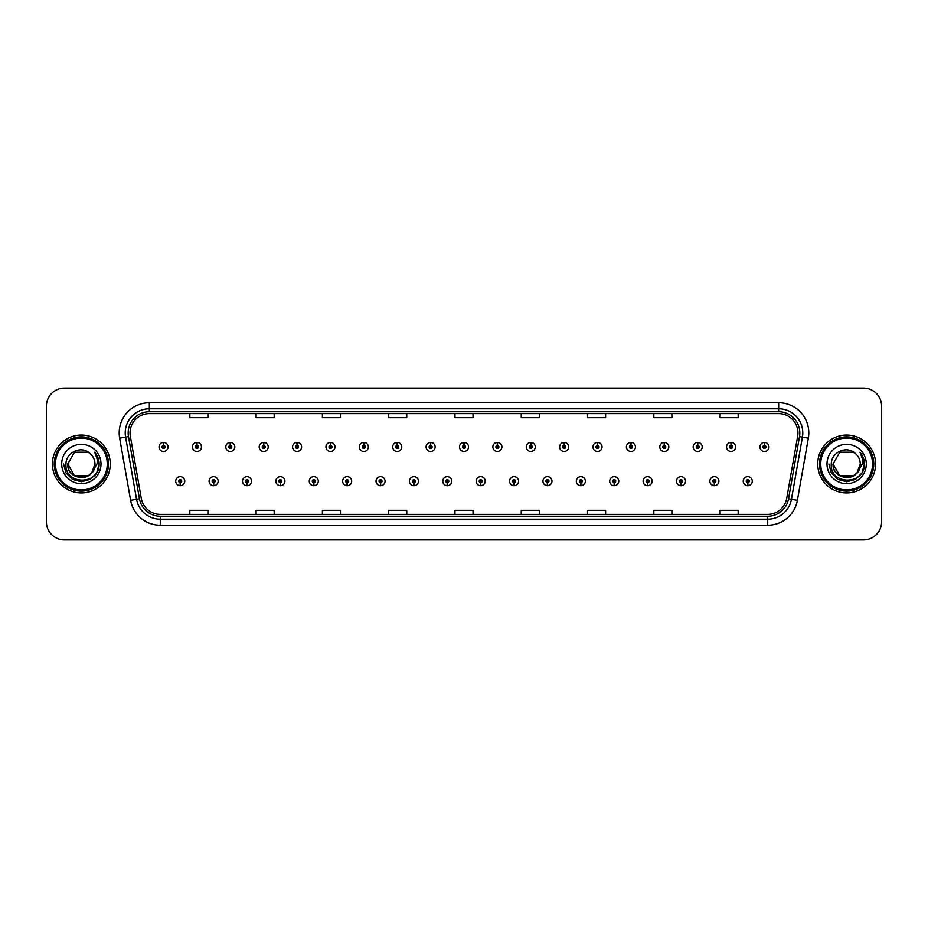 <?xml version="1.0" encoding="UTF-8"?>
<svg xmlns="http://www.w3.org/2000/svg" width="928" height="928" viewBox="0 0 928 928"><rect width="100%" height="100%" fill="white"/><g stroke="black" fill="none" stroke-linecap="round" stroke-linejoin="round"><path stroke-width="1.39" d="M213.556 482.676L213.428 485.692A4.524 4.524 0 0 0 213.823 485.692L213.684 482.676A1.508 1.508 0 0 0 215.122 481.18A1.508 1.508 0 0 0 213.626 479.672A1.508 1.508 0 0 0 212.118 481.18A1.508 1.508 0 0 0 213.556 482.676L213.591 481.771A0.603 0.603 0 0 1 213.022 481.18A0.603 0.603 0 0 1 213.626 480.576A0.603 0.603 0 0 1 214.229 481.18A0.603 0.603 0 0 1 213.649 481.771L213.684 482.676M246.941 482.676L246.813 485.692A4.524 4.524 0 0 0 247.208 485.692L247.068 482.676A1.508 1.508 0 0 0 248.507 481.18A1.508 1.508 0 0 0 247.01 479.672A1.508 1.508 0 0 0 245.502 481.18A1.508 1.508 0 0 0 246.941 482.676L246.976 481.771A0.603 0.603 0 0 1 246.407 481.18A0.603 0.603 0 0 1 247.01 480.576A0.603 0.603 0 0 1 247.602 481.18A0.603 0.603 0 0 1 247.034 481.771L247.068 482.676M280.326 482.676L280.186 485.692A4.524 4.524 0 0 0 280.581 485.692L280.453 482.676A1.508 1.508 0 0 0 281.892 481.18A1.508 1.508 0 0 0 280.384 479.672A1.508 1.508 0 0 0 278.887 481.18A1.508 1.508 0 0 0 280.326 482.676L280.36 481.771A0.603 0.603 0 0 1 279.78 481.18A0.603 0.603 0 0 1 280.384 480.576A0.603 0.603 0 0 1 280.987 481.18A0.603 0.603 0 0 1 280.418 481.771L280.453 482.676M313.71 482.676L313.571 485.692A4.524 4.524 0 0 0 313.966 485.692L313.838 482.676A1.508 1.508 0 0 0 315.276 481.18A1.508 1.508 0 0 0 313.768 479.672A1.508 1.508 0 0 0 312.26 481.18A1.508 1.508 0 0 0 313.71 482.676L313.745 481.771A0.603 0.603 0 0 1 313.165 481.18A0.603 0.603 0 0 1 313.768 480.576A0.603 0.603 0 0 1 314.372 481.18A0.603 0.603 0 0 1 313.803 481.771L313.838 482.676M347.095 482.676L346.956 485.692A4.524 4.524 0 0 0 347.35 485.692L347.223 482.676A1.508 1.508 0 0 0 348.661 481.18A1.508 1.508 0 0 0 347.153 479.672A1.508 1.508 0 0 0 345.645 481.18A1.508 1.508 0 0 0 347.095 482.676L347.13 481.771A0.603 0.603 0 0 1 346.55 481.18A0.603 0.603 0 0 1 347.153 480.576A0.603 0.603 0 0 1 347.756 481.18A0.603 0.603 0 0 1 347.188 481.771L347.223 482.676M380.48 482.676L380.341 485.692A4.524 4.524 0 0 0 380.735 485.692L380.608 482.676A1.508 1.508 0 0 0 382.046 481.18A1.508 1.508 0 0 0 380.538 479.672A1.508 1.508 0 0 0 379.03 481.18A1.508 1.508 0 0 0 380.48 482.676L380.515 481.771A0.603 0.603 0 0 1 379.935 481.18A0.603 0.603 0 0 1 380.538 480.576A0.603 0.603 0 0 1 381.141 481.18A0.603 0.603 0 0 1 380.561 481.771L380.608 482.676M413.853 482.676L413.726 485.692A4.524 4.524 0 0 0 414.12 485.692L413.992 482.676A1.508 1.508 0 0 0 415.431 481.18A1.508 1.508 0 0 0 413.923 479.672A1.508 1.508 0 0 0 412.415 481.18A1.508 1.508 0 0 0 413.853 482.676L413.9 481.771A0.603 0.603 0 0 1 413.32 481.18A0.603 0.603 0 0 1 413.923 480.576A0.603 0.603 0 0 1 414.526 481.18A0.603 0.603 0 0 1 413.946 481.771L413.992 482.676M447.238 482.676L447.11 485.692A4.524 4.524 0 0 0 447.505 485.692L447.377 482.676A1.508 1.508 0 0 0 448.816 481.18A1.508 1.508 0 0 0 447.308 479.672A1.508 1.508 0 0 0 445.8 481.18A1.508 1.508 0 0 0 447.238 482.676L447.284 481.771A0.603 0.603 0 0 1 446.704 481.18A0.603 0.603 0 0 1 447.308 480.576A0.603 0.603 0 0 1 447.911 481.18A0.603 0.603 0 0 1 447.331 481.771L447.377 482.676M480.623 482.676L480.495 485.692A4.524 4.524 0 0 0 480.89 485.692L480.762 482.676A1.508 1.508 0 0 0 482.2 481.18A1.508 1.508 0 0 0 480.692 479.672A1.508 1.508 0 0 0 479.184 481.18A1.508 1.508 0 0 0 480.623 482.676L480.669 481.771A0.603 0.603 0 0 1 480.089 481.18A0.603 0.603 0 0 1 480.692 480.576A0.603 0.603 0 0 1 481.296 481.18A0.603 0.603 0 0 1 480.716 481.771L480.762 482.676M514.008 482.676L513.88 485.692A4.524 4.524 0 0 0 514.274 485.692L514.147 482.676A1.508 1.508 0 0 0 515.585 481.18A1.508 1.508 0 0 0 514.077 479.672A1.508 1.508 0 0 0 512.569 481.18A1.508 1.508 0 0 0 514.008 482.676L514.054 481.771A0.603 0.603 0 0 1 513.474 481.18A0.603 0.603 0 0 1 514.077 480.576A0.603 0.603 0 0 1 514.68 481.18A0.603 0.603 0 0 1 514.1 481.771L514.147 482.676M547.392 482.676L547.265 485.692A4.524 4.524 0 0 0 547.659 485.692L547.52 482.676A1.508 1.508 0 0 0 548.97 481.18A1.508 1.508 0 0 0 547.462 479.672A1.508 1.508 0 0 0 545.954 481.18A1.508 1.508 0 0 0 547.392 482.676L547.439 481.771A0.603 0.603 0 0 1 546.859 481.18A0.603 0.603 0 0 1 547.462 480.576A0.603 0.603 0 0 1 548.065 481.18A0.603 0.603 0 0 1 547.485 481.771L547.52 482.676M580.777 482.676L580.65 485.692A4.524 4.524 0 0 0 581.044 485.692L580.905 482.676A1.508 1.508 0 0 0 582.355 481.18A1.508 1.508 0 0 0 580.847 479.672A1.508 1.508 0 0 0 579.339 481.18A1.508 1.508 0 0 0 580.777 482.676L580.812 481.771A0.603 0.603 0 0 1 580.244 481.18A0.603 0.603 0 0 1 580.847 480.576A0.603 0.603 0 0 1 581.45 481.18A0.603 0.603 0 0 1 580.87 481.771L580.905 482.676M614.162 482.676L614.034 485.692A4.524 4.524 0 0 0 614.429 485.692L614.29 482.676A1.508 1.508 0 0 0 615.74 481.18A1.508 1.508 0 0 0 614.232 479.672A1.508 1.508 0 0 0 612.724 481.18A1.508 1.508 0 0 0 614.162 482.676L614.197 481.771A0.603 0.603 0 0 1 613.628 481.18A0.603 0.603 0 0 1 614.232 480.576A0.603 0.603 0 0 1 614.835 481.18A0.603 0.603 0 0 1 614.255 481.771L614.29 482.676M647.547 482.676L647.419 485.692A4.524 4.524 0 0 0 647.814 485.692L647.674 482.676A1.508 1.508 0 0 0 649.113 481.18A1.508 1.508 0 0 0 647.616 479.672A1.508 1.508 0 0 0 646.108 481.18A1.508 1.508 0 0 0 647.547 482.676L647.582 481.771A0.603 0.603 0 0 1 647.013 481.18A0.603 0.603 0 0 1 647.616 480.576A0.603 0.603 0 0 1 648.22 481.18A0.603 0.603 0 0 1 647.64 481.771L647.674 482.676M680.932 482.676L680.792 485.692A4.524 4.524 0 0 0 681.187 485.692L681.059 482.676A1.508 1.508 0 0 0 682.498 481.18A1.508 1.508 0 0 0 680.99 479.672A1.508 1.508 0 0 0 679.493 481.18A1.508 1.508 0 0 0 680.932 482.676L680.966 481.771A0.603 0.603 0 0 1 680.398 481.18A0.603 0.603 0 0 1 680.99 480.576A0.603 0.603 0 0 1 681.593 481.18A0.603 0.603 0 0 1 681.024 481.771L681.059 482.676M714.316 482.676L714.177 485.692A4.524 4.524 0 0 0 714.572 485.692L714.444 482.676A1.508 1.508 0 0 0 715.882 481.18A1.508 1.508 0 0 0 714.374 479.672A1.508 1.508 0 0 0 712.878 481.18A1.508 1.508 0 0 0 714.316 482.676L714.351 481.771A0.603 0.603 0 0 1 713.771 481.18A0.603 0.603 0 0 1 714.374 480.576A0.603 0.603 0 0 1 714.978 481.18A0.603 0.603 0 0 1 714.409 481.771L714.444 482.676M747.701 482.676L747.562 485.692A4.524 4.524 0 0 0 747.956 485.692L747.829 482.676A1.508 1.508 0 0 0 749.267 481.18A1.508 1.508 0 0 0 747.759 479.672A1.508 1.508 0 0 0 746.251 481.18A1.508 1.508 0 0 0 747.701 482.676L747.736 481.771A0.603 0.603 0 0 1 747.156 481.18A0.603 0.603 0 0 1 747.759 480.576A0.603 0.603 0 0 1 748.362 481.18A0.603 0.603 0 0 1 747.794 481.771L747.829 482.676M180.171 482.676L180.044 485.692A4.524 4.524 0 0 0 180.438 485.692L180.299 482.676A1.508 1.508 0 0 0 181.749 481.18A1.508 1.508 0 0 0 180.241 479.672A1.508 1.508 0 0 0 178.733 481.18A1.508 1.508 0 0 0 180.171 482.676L180.206 481.771A0.603 0.603 0 0 1 179.638 481.18A0.603 0.603 0 0 1 180.241 480.576A0.603 0.603 0 0 1 180.844 481.18A0.603 0.603 0 0 1 180.264 481.771L180.299 482.676M196.991 445.44L197.13 442.436A4.524 4.524 0 0 0 196.736 442.436L196.864 445.44A1.508 1.508 0 0 0 195.425 446.948A1.508 1.508 0 0 0 196.933 448.456A1.508 1.508 0 0 0 198.43 446.948A1.508 1.508 0 0 0 196.991 445.44L196.956 446.345A0.603 0.603 0 0 1 197.536 446.948A0.603 0.603 0 0 1 196.933 447.551A0.603 0.603 0 0 1 196.33 446.948A0.603 0.603 0 0 1 196.898 446.345L196.864 445.44M230.376 445.44L230.515 442.436A4.524 4.524 0 0 0 230.121 442.436L230.248 445.44A1.508 1.508 0 0 0 228.81 446.948A1.508 1.508 0 0 0 230.318 448.456A1.508 1.508 0 0 0 231.814 446.948A1.508 1.508 0 0 0 230.376 445.44L230.341 446.345A0.603 0.603 0 0 1 230.91 446.948A0.603 0.603 0 0 1 230.318 447.551A0.603 0.603 0 0 1 229.715 446.948A0.603 0.603 0 0 1 230.283 446.345L230.248 445.44M263.761 445.44L263.888 442.436A4.524 4.524 0 0 0 263.494 442.436L263.633 445.44A1.508 1.508 0 0 0 262.195 446.948A1.508 1.508 0 0 0 263.691 448.456A1.508 1.508 0 0 0 265.199 446.948A1.508 1.508 0 0 0 263.761 445.44L263.726 446.345A0.603 0.603 0 0 1 264.294 446.948A0.603 0.603 0 0 1 263.691 447.551A0.603 0.603 0 0 1 263.1 446.948A0.603 0.603 0 0 1 263.668 446.345L263.633 445.44M297.146 445.44L297.273 442.436A4.524 4.524 0 0 0 296.879 442.436L297.018 445.44A1.508 1.508 0 0 0 295.58 446.948A1.508 1.508 0 0 0 297.076 448.456A1.508 1.508 0 0 0 298.584 446.948A1.508 1.508 0 0 0 297.146 445.44L297.111 446.345A0.603 0.603 0 0 1 297.679 446.948A0.603 0.603 0 0 1 297.076 447.551A0.603 0.603 0 0 1 296.473 446.948A0.603 0.603 0 0 1 297.053 446.345L297.018 445.44M330.53 445.44L330.658 442.436A4.524 4.524 0 0 0 330.264 442.436L330.403 445.44A1.508 1.508 0 0 0 328.953 446.948A1.508 1.508 0 0 0 330.461 448.456A1.508 1.508 0 0 0 331.969 446.948A1.508 1.508 0 0 0 330.53 445.44L330.496 446.345A0.603 0.603 0 0 1 331.064 446.948A0.603 0.603 0 0 1 330.461 447.551A0.603 0.603 0 0 1 329.858 446.948A0.603 0.603 0 0 1 330.438 446.345L330.403 445.44M363.915 445.44L364.043 442.436A4.524 4.524 0 0 0 363.648 442.436L363.788 445.44A1.508 1.508 0 0 0 362.338 446.948A1.508 1.508 0 0 0 363.846 448.456A1.508 1.508 0 0 0 365.354 446.948A1.508 1.508 0 0 0 363.915 445.44L363.869 446.345A0.603 0.603 0 0 1 364.449 446.948A0.603 0.603 0 0 1 363.846 447.551A0.603 0.603 0 0 1 363.242 446.948A0.603 0.603 0 0 1 363.822 446.345L363.788 445.44M397.3 445.44L397.428 442.436A4.524 4.524 0 0 0 397.033 442.436L397.161 445.44A1.508 1.508 0 0 0 395.722 446.948A1.508 1.508 0 0 0 397.23 448.456A1.508 1.508 0 0 0 398.738 446.948A1.508 1.508 0 0 0 397.3 445.44L397.254 446.345A0.603 0.603 0 0 1 397.834 446.948A0.603 0.603 0 0 1 397.23 447.551A0.603 0.603 0 0 1 396.627 446.948A0.603 0.603 0 0 1 397.207 446.345L397.161 445.44M430.685 445.44L430.812 442.436A4.524 4.524 0 0 0 430.418 442.436L430.546 445.44A1.508 1.508 0 0 0 429.107 446.948A1.508 1.508 0 0 0 430.615 448.456A1.508 1.508 0 0 0 432.123 446.948A1.508 1.508 0 0 0 430.685 445.44L430.638 446.345A0.603 0.603 0 0 1 431.218 446.948A0.603 0.603 0 0 1 430.615 447.551A0.603 0.603 0 0 1 430.012 446.948A0.603 0.603 0 0 1 430.592 446.345L430.546 445.44M464.07 445.44L464.197 442.436A4.524 4.524 0 0 0 463.803 442.436L463.93 445.44A1.508 1.508 0 0 0 462.492 446.948A1.508 1.508 0 0 0 464 448.456A1.508 1.508 0 0 0 465.508 446.948A1.508 1.508 0 0 0 464.07 445.44L464.023 446.345A0.603 0.603 0 0 1 464.603 446.948A0.603 0.603 0 0 1 464 447.551A0.603 0.603 0 0 1 463.397 446.948A0.603 0.603 0 0 1 463.977 446.345L463.93 445.44M497.454 445.44L497.582 442.436A4.524 4.524 0 0 0 497.188 442.436L497.315 445.44A1.508 1.508 0 0 0 495.877 446.948A1.508 1.508 0 0 0 497.385 448.456A1.508 1.508 0 0 0 498.893 446.948A1.508 1.508 0 0 0 497.454 445.44L497.408 446.345A0.603 0.603 0 0 1 497.988 446.948A0.603 0.603 0 0 1 497.385 447.551A0.603 0.603 0 0 1 496.782 446.948A0.603 0.603 0 0 1 497.362 446.345L497.315 445.44M530.839 445.44L530.967 442.436A4.524 4.524 0 0 0 530.572 442.436L530.7 445.44A1.508 1.508 0 0 0 529.262 446.948A1.508 1.508 0 0 0 530.77 448.456A1.508 1.508 0 0 0 532.278 446.948A1.508 1.508 0 0 0 530.839 445.44L530.793 446.345A0.603 0.603 0 0 1 531.373 446.948A0.603 0.603 0 0 1 530.77 447.551A0.603 0.603 0 0 1 530.166 446.948A0.603 0.603 0 0 1 530.746 446.345L530.7 445.44M564.212 445.44L564.352 442.436A4.524 4.524 0 0 0 563.957 442.436L564.085 445.44A1.508 1.508 0 0 0 562.646 446.948A1.508 1.508 0 0 0 564.154 448.456A1.508 1.508 0 0 0 565.662 446.948A1.508 1.508 0 0 0 564.212 445.44L564.178 446.345A0.603 0.603 0 0 1 564.758 446.948A0.603 0.603 0 0 1 564.154 447.551A0.603 0.603 0 0 1 563.551 446.948A0.603 0.603 0 0 1 564.131 446.345L564.085 445.44M597.597 445.44L597.736 442.436A4.524 4.524 0 0 0 597.342 442.436L597.47 445.44A1.508 1.508 0 0 0 596.031 446.948A1.508 1.508 0 0 0 597.539 448.456A1.508 1.508 0 0 0 599.047 446.948A1.508 1.508 0 0 0 597.597 445.44L597.562 446.345A0.603 0.603 0 0 1 598.142 446.948A0.603 0.603 0 0 1 597.539 447.551A0.603 0.603 0 0 1 596.936 446.948A0.603 0.603 0 0 1 597.504 446.345L597.47 445.44M630.982 445.44L631.121 442.436A4.524 4.524 0 0 0 630.727 442.436L630.854 445.44A1.508 1.508 0 0 0 629.416 446.948A1.508 1.508 0 0 0 630.924 448.456A1.508 1.508 0 0 0 632.42 446.948A1.508 1.508 0 0 0 630.982 445.44L630.947 446.345A0.603 0.603 0 0 1 631.527 446.948A0.603 0.603 0 0 1 630.924 447.551A0.603 0.603 0 0 1 630.321 446.948A0.603 0.603 0 0 1 630.889 446.345L630.854 445.44M664.367 445.44L664.506 442.436A4.524 4.524 0 0 0 664.112 442.436L664.239 445.44A1.508 1.508 0 0 0 662.801 446.948A1.508 1.508 0 0 0 664.309 448.456A1.508 1.508 0 0 0 665.805 446.948A1.508 1.508 0 0 0 664.367 445.44L664.332 446.345A0.603 0.603 0 0 1 664.9 446.948A0.603 0.603 0 0 1 664.309 447.551A0.603 0.603 0 0 1 663.706 446.948A0.603 0.603 0 0 1 664.274 446.345L664.239 445.44M697.752 445.44L697.879 442.436A4.524 4.524 0 0 0 697.485 442.436L697.624 445.44A1.508 1.508 0 0 0 696.186 446.948A1.508 1.508 0 0 0 697.682 448.456A1.508 1.508 0 0 0 699.19 446.948A1.508 1.508 0 0 0 697.752 445.44L697.717 446.345A0.603 0.603 0 0 1 698.285 446.948A0.603 0.603 0 0 1 697.682 447.551A0.603 0.603 0 0 1 697.09 446.948A0.603 0.603 0 0 1 697.659 446.345L697.624 445.44M731.136 445.44L731.264 442.436A4.524 4.524 0 0 0 730.87 442.436L731.009 445.44A1.508 1.508 0 0 0 729.57 446.948A1.508 1.508 0 0 0 731.067 448.456A1.508 1.508 0 0 0 732.575 446.948A1.508 1.508 0 0 0 731.136 445.44L731.102 446.345A0.603 0.603 0 0 1 731.67 446.948A0.603 0.603 0 0 1 731.067 447.551A0.603 0.603 0 0 1 730.464 446.948A0.603 0.603 0 0 1 731.044 446.345L731.009 445.44M764.521 445.44L764.649 442.436A4.524 4.524 0 0 0 764.254 442.436L764.394 445.44A1.508 1.508 0 0 0 762.944 446.948A1.508 1.508 0 0 0 764.452 448.456A1.508 1.508 0 0 0 765.96 446.948A1.508 1.508 0 0 0 764.521 445.44L764.486 446.345A0.603 0.603 0 0 1 765.055 446.948A0.603 0.603 0 0 1 764.452 447.551A0.603 0.603 0 0 1 763.848 446.948A0.603 0.603 0 0 1 764.428 446.345L764.394 445.44M163.606 445.44L163.746 442.436A4.524 4.524 0 0 0 163.351 442.436L163.479 445.44A1.508 1.508 0 0 0 162.04 446.948A1.508 1.508 0 0 0 163.548 448.456A1.508 1.508 0 0 0 165.056 446.948A1.508 1.508 0 0 0 163.606 445.44L163.572 446.345A0.603 0.603 0 0 1 164.152 446.948A0.603 0.603 0 0 1 163.548 447.551A0.603 0.603 0 0 1 162.945 446.948A0.603 0.603 0 0 1 163.514 446.345L163.479 445.44M52.42 464A28.93 28.93 0 0 0 81.351 492.93A28.93 28.93 0 0 0 110.27 464A28.93 28.93 0 0 0 81.351 435.07A28.93 28.93 0 0 0 52.42 464A28.93 28.93 0 0 0 81.351 492.93A28.93 28.93 0 0 0 110.27 464A28.93 28.93 0 0 0 81.351 435.07A28.93 28.93 0 0 0 52.42 464M817.73 464A28.93 28.93 0 0 0 846.649 492.93A28.93 28.93 0 0 0 875.58 464A28.93 28.93 0 0 0 846.649 435.07A28.93 28.93 0 0 0 817.73 464A28.93 28.93 0 0 0 846.649 492.93A28.93 28.93 0 0 0 875.58 464A28.93 28.93 0 0 0 846.649 435.07A28.93 28.93 0 0 0 817.73 464M130.036 432.9A19.279 19.279 0 0 1 149.327 413.621L778.673 413.621A19.279 19.279 0 0 1 797.662 436.253L786.7 498.44A19.279 19.279 0 0 1 767.711 514.379L160.289 514.379A19.279 19.279 0 0 1 141.3 498.44L130.338 436.253A19.279 19.279 0 0 1 130.036 432.9M128.168 432.9A21.158 21.158 0 0 0 128.493 436.578L139.455 498.765A21.158 21.158 0 0 0 160.289 516.246L767.711 516.246A21.158 21.158 0 0 0 788.545 498.765L799.507 436.578A21.158 21.158 0 0 0 778.673 411.754L149.327 411.754A21.158 21.158 0 0 0 128.168 432.9M119.654 438.144A30.125 30.125 0 0 1 149.327 402.775L778.673 402.775A30.125 30.125 0 0 1 808.346 438.144L797.384 500.331A30.125 30.125 0 0 1 767.711 525.225L160.289 525.225A30.125 30.125 0 0 1 130.616 500.331L119.654 438.144L125.582 437.088A24.105 24.105 0 0 1 149.327 408.807L778.673 408.807A24.105 24.105 0 0 1 802.418 437.088L791.445 499.276A24.105 24.105 0 0 1 767.711 519.193L160.289 519.193A24.105 24.105 0 0 1 136.555 499.276L125.582 437.088A24.105 24.105 0 0 1 125.222 432.9M881.6 406.151A18.073 18.073 0 0 0 863.527 388.078L64.473 388.078A18.073 18.073 0 0 0 46.4 406.151L46.4 521.849A18.073 18.073 0 0 0 64.473 539.922L863.527 539.922A18.073 18.073 0 0 0 881.6 521.849L881.6 406.151L881.6 521.849M454.964 413.621L454.964 417.704L473.036 417.704L473.036 413.621M388.67 413.621L388.67 417.704L406.754 417.704L406.754 413.621M322.387 413.621L322.387 417.704L340.472 417.704L340.472 413.621M256.105 413.621L256.105 417.704L274.178 417.704L274.178 413.621M189.822 413.621L189.822 417.704L207.895 417.704L207.895 413.621M521.246 413.621L521.246 417.704L539.33 417.704L539.33 413.621M587.528 413.621L587.528 417.704L605.613 417.704L605.613 413.621M653.822 413.621L653.822 417.704L671.895 417.704L671.895 413.621M720.105 413.621L720.105 417.704L738.178 417.704L738.178 413.621M473.036 514.379L473.036 510.296L454.964 510.296L454.964 514.379M406.754 514.379L406.754 510.296L388.67 510.296L388.67 514.379M340.472 514.379L340.472 510.296L322.387 510.296L322.387 514.379M274.178 514.379L274.178 510.296L256.105 510.296L256.105 514.379M207.895 514.379L207.895 510.296L189.822 510.296L189.822 514.379M539.33 514.379L539.33 510.296L521.246 510.296L521.246 514.379M605.613 514.379L605.613 510.296L587.528 510.296L587.528 514.379M671.895 514.379L671.895 510.296L653.822 510.296L653.822 514.379M738.178 514.379L738.178 510.296L720.105 510.296L720.105 514.379M46.4 406.151L46.4 521.849M863.527 388.078L64.473 388.078M64.473 539.922L863.527 539.922M168.061 446.948A4.524 4.524 0 0 0 163.746 442.436A4.524 4.524 0 0 1 168.061 446.948A4.524 4.524 0 0 1 163.548 451.46A4.524 4.524 0 0 1 159.024 446.948A4.524 4.524 0 0 1 163.351 442.436M175.717 481.18A4.524 4.524 0 0 0 180.044 485.692A4.524 4.524 0 0 1 175.717 481.18A4.524 4.524 0 0 1 180.241 476.656A4.524 4.524 0 0 1 184.753 481.18A4.524 4.524 0 0 1 180.438 485.692M201.446 446.948A4.524 4.524 0 0 0 197.13 442.436A4.524 4.524 0 0 1 201.446 446.948A4.524 4.524 0 0 1 196.933 451.46A4.524 4.524 0 0 1 192.409 446.948A4.524 4.524 0 0 1 196.736 442.436M234.83 446.948A4.524 4.524 0 0 0 230.515 442.436A4.524 4.524 0 0 1 234.83 446.948A4.524 4.524 0 0 1 230.318 451.46A4.524 4.524 0 0 1 225.794 446.948A4.524 4.524 0 0 1 230.121 442.436M268.215 446.948A4.524 4.524 0 0 0 263.888 442.436A4.524 4.524 0 0 1 268.215 446.948A4.524 4.524 0 0 1 263.691 451.46A4.524 4.524 0 0 1 259.179 446.948A4.524 4.524 0 0 1 263.494 442.436M301.6 446.948A4.524 4.524 0 0 0 297.273 442.436A4.524 4.524 0 0 1 301.6 446.948A4.524 4.524 0 0 1 297.076 451.46A4.524 4.524 0 0 1 292.564 446.948A4.524 4.524 0 0 1 296.879 442.436L296.983 444.837M209.102 481.18A4.524 4.524 0 0 0 213.428 485.692A4.524 4.524 0 0 1 209.102 481.18A4.524 4.524 0 0 1 213.626 476.656A4.524 4.524 0 0 1 218.138 481.18A4.524 4.524 0 0 1 213.823 485.692M242.486 481.18A4.524 4.524 0 0 0 246.813 485.692A4.524 4.524 0 0 1 242.486 481.18A4.524 4.524 0 0 1 247.01 476.656A4.524 4.524 0 0 1 251.523 481.18A4.524 4.524 0 0 1 247.208 485.692M275.871 481.18A4.524 4.524 0 0 0 280.186 485.692A4.524 4.524 0 0 1 275.871 481.18A4.524 4.524 0 0 1 280.384 476.656A4.524 4.524 0 0 1 284.908 481.18A4.524 4.524 0 0 1 280.581 485.692L280.476 483.279M94.923 452.539C97.672 455.88 99.076 459.696 99.11 464L99.087 465.021C98.53 485.576 64.438 485.031 65.969 464C65.818 452.168 81.919 444.941 90.271 453.711L88.16 452.203L74.542 452.203L67.732 464L74.542 452.203L88.16 452.203L90.271 453.711L88.16 452.203L74.542 452.203L67.732 464L74.542 452.203L88.16 452.203L90.271 453.711L88.16 452.203L74.542 452.203L67.732 464L74.542 452.203L88.16 452.203L90.271 453.711L88.16 452.203L74.542 452.203L67.732 464L74.542 452.203L88.16 452.203L90.271 453.711L88.16 452.203L74.542 452.203L67.732 464C66.897 481.574 95.804 481.574 94.969 464A13.618 13.618 0 0 0 90.271 453.711L88.16 452.203L74.542 452.203L67.732 464C66.897 481.574 95.804 481.574 94.969 464C95.804 481.574 66.897 481.574 67.732 464C66.897 481.574 95.804 481.574 94.969 464C95.804 481.574 66.897 481.574 67.732 464C66.897 481.574 95.804 481.574 94.969 464C95.804 481.574 66.897 481.574 67.732 464L74.542 475.797L88.16 475.797L91.791 472.746L94.969 464A13.618 13.618 0 0 1 91.791 472.746C84.552 482.525 67.025 476.273 67.732 464L74.542 475.797L88.16 475.797L91.756 472.793M107.265 464A25.914 25.914 0 0 0 81.351 438.086A25.914 25.914 0 0 0 55.436 464A25.914 25.914 0 0 0 81.351 489.914A25.914 25.914 0 0 0 107.265 464M108.472 464A27.121 27.121 0 0 0 81.351 436.879A27.121 27.121 0 0 0 54.23 464A27.121 27.121 0 0 0 81.351 491.121A27.121 27.121 0 0 0 108.472 464M61.7 464A19.65 19.65 0 0 0 81.351 483.65A19.65 19.65 0 0 0 101.001 464A19.65 19.65 0 0 0 81.351 444.35A19.65 19.65 0 0 0 61.7 464M99.11 464.139L99.11 464C99.064 459.534 97.579 455.613 94.656 452.226C96.883 455.88 97.66 459.801 96.999 464L91.791 472.746M94.784 452.377L99.11 464.51L94.784 452.377L99.11 464.51L94.784 452.377L99.11 464.51L94.784 452.377L99.11 464.51L94.784 452.377L99.11 464.51L94.784 452.377L99.11 464L96.732 472.886L90.236 479.382L81.351 481.76L72.465 479.382L65.969 472.886L63.591 464M860.221 452.539C862.97 455.88 864.374 459.696 864.409 464L864.386 465.021C863.829 485.576 829.736 485.031 831.268 464C831.117 452.168 847.218 444.941 855.57 453.711L853.458 452.203L839.84 452.203L833.031 464L839.84 452.203L853.458 452.203L855.57 453.711L853.458 452.203L839.84 452.203L833.031 464L839.84 452.203L853.458 452.203L855.57 453.711L853.458 452.203L839.84 452.203L833.031 464L839.84 452.203L853.458 452.203L855.57 453.711L853.458 452.203L839.84 452.203L833.031 464L839.84 452.203L853.458 452.203L855.57 453.711L853.458 452.203L839.84 452.203L833.031 464C832.196 481.574 861.103 481.574 860.268 464A13.618 13.618 0 0 0 855.57 453.711L853.458 452.203L839.84 452.203L833.031 464C832.196 481.574 861.103 481.574 860.268 464C861.103 481.574 832.196 481.574 833.031 464C832.196 481.574 861.103 481.574 860.268 464C861.103 481.574 832.196 481.574 833.031 464C832.196 481.574 861.103 481.574 860.268 464C861.103 481.574 832.196 481.574 833.031 464L839.84 475.797L853.458 475.797L857.089 472.746L860.268 464A13.618 13.618 0 0 1 857.089 472.746C849.862 482.525 832.323 476.273 833.031 464L839.84 475.797L853.458 475.797L857.054 472.793M872.564 464A25.914 25.914 0 0 0 846.649 438.086A25.914 25.914 0 0 0 820.735 464A25.914 25.914 0 0 0 846.649 489.914A25.914 25.914 0 0 0 872.564 464M873.77 464A27.121 27.121 0 0 0 846.649 436.879A27.121 27.121 0 0 0 819.528 464A27.121 27.121 0 0 0 846.649 491.121A27.121 27.121 0 0 0 873.77 464M826.999 464A19.65 19.65 0 0 0 846.649 483.65A19.65 19.65 0 0 0 866.3 464A19.65 19.65 0 0 0 846.649 444.35A19.65 19.65 0 0 0 826.999 464M864.409 464.139L864.409 464C864.362 459.534 862.878 455.613 859.954 452.226C862.182 455.88 862.959 459.801 862.298 464L857.089 472.746M860.082 452.377L864.409 464.51L860.082 452.377L864.409 464.51L860.082 452.377L864.409 464.51L860.082 452.377L864.409 464.51L860.082 452.377L864.409 464.51L860.082 452.377L864.409 464L862.031 472.886L855.535 479.382L846.649 481.76L837.764 479.382L831.268 472.886L828.89 464M334.985 446.948A4.524 4.524 0 0 0 330.658 442.436A4.524 4.524 0 0 1 334.985 446.948A4.524 4.524 0 0 1 330.461 451.46A4.524 4.524 0 0 1 325.948 446.948A4.524 4.524 0 0 1 330.264 442.436L330.368 444.837M368.37 446.948A4.524 4.524 0 0 0 364.043 442.436A4.524 4.524 0 0 1 368.37 446.948A4.524 4.524 0 0 1 363.846 451.46A4.524 4.524 0 0 1 359.333 446.948A4.524 4.524 0 0 1 363.648 442.436L363.753 444.837M401.754 446.948A4.524 4.524 0 0 0 397.428 442.436A4.524 4.524 0 0 1 401.754 446.948A4.524 4.524 0 0 1 397.23 451.46A4.524 4.524 0 0 1 392.718 446.948A4.524 4.524 0 0 1 397.033 442.436L397.138 444.837M309.256 481.18A4.524 4.524 0 0 0 313.571 485.692A4.524 4.524 0 0 1 309.256 481.18A4.524 4.524 0 0 1 313.768 476.656A4.524 4.524 0 0 1 318.292 481.18A4.524 4.524 0 0 1 313.966 485.692L313.861 483.279M342.641 481.18A4.524 4.524 0 0 0 346.956 485.692A4.524 4.524 0 0 1 342.641 481.18A4.524 4.524 0 0 1 347.153 476.656A4.524 4.524 0 0 1 351.677 481.18A4.524 4.524 0 0 1 347.35 485.692L347.246 483.279M376.026 481.18A4.524 4.524 0 0 0 380.341 485.692A4.524 4.524 0 0 1 376.026 481.18A4.524 4.524 0 0 1 380.538 476.656A4.524 4.524 0 0 1 385.062 481.18A4.524 4.524 0 0 1 380.735 485.692L380.631 483.279M435.139 446.948A4.524 4.524 0 0 0 430.812 442.436A4.524 4.524 0 0 1 435.139 446.948A4.524 4.524 0 0 1 430.615 451.46A4.524 4.524 0 0 1 426.091 446.948A4.524 4.524 0 0 1 430.418 442.436L430.522 444.837M468.524 446.948A4.524 4.524 0 0 0 464.197 442.436A4.524 4.524 0 0 1 468.524 446.948A4.524 4.524 0 0 1 464 451.46A4.524 4.524 0 0 1 459.476 446.948A4.524 4.524 0 0 1 463.803 442.436L463.907 444.837M501.909 446.948A4.524 4.524 0 0 0 497.582 442.436A4.524 4.524 0 0 1 501.909 446.948A4.524 4.524 0 0 1 497.385 451.46A4.524 4.524 0 0 1 492.861 446.948A4.524 4.524 0 0 1 497.188 442.436M535.282 446.948A4.524 4.524 0 0 0 530.967 442.436A4.524 4.524 0 0 1 535.282 446.948A4.524 4.524 0 0 1 530.77 451.46A4.524 4.524 0 0 1 526.246 446.948A4.524 4.524 0 0 1 530.572 442.436M568.667 446.948A4.524 4.524 0 0 0 564.352 442.436A4.524 4.524 0 0 1 568.667 446.948A4.524 4.524 0 0 1 564.154 451.46A4.524 4.524 0 0 1 559.63 446.948A4.524 4.524 0 0 1 563.957 442.436M409.41 481.18A4.524 4.524 0 0 0 413.726 485.692A4.524 4.524 0 0 1 409.41 481.18A4.524 4.524 0 0 1 413.923 476.656A4.524 4.524 0 0 1 418.447 481.18A4.524 4.524 0 0 1 414.12 485.692L414.016 483.279M442.784 481.18A4.524 4.524 0 0 0 447.11 485.692A4.524 4.524 0 0 1 442.784 481.18A4.524 4.524 0 0 1 447.308 476.656A4.524 4.524 0 0 1 451.832 481.18A4.524 4.524 0 0 1 447.505 485.692L447.4 483.279M476.168 481.18A4.524 4.524 0 0 0 480.495 485.692A4.524 4.524 0 0 1 476.168 481.18A4.524 4.524 0 0 1 480.692 476.656A4.524 4.524 0 0 1 485.216 481.18A4.524 4.524 0 0 1 480.89 485.692M509.553 481.18A4.524 4.524 0 0 0 513.88 485.692A4.524 4.524 0 0 1 509.553 481.18A4.524 4.524 0 0 1 514.077 476.656A4.524 4.524 0 0 1 518.59 481.18A4.524 4.524 0 0 1 514.274 485.692M542.938 481.18A4.524 4.524 0 0 0 547.265 485.692A4.524 4.524 0 0 1 542.938 481.18A4.524 4.524 0 0 1 547.462 476.656A4.524 4.524 0 0 1 551.974 481.18A4.524 4.524 0 0 1 547.659 485.692M602.052 446.948A4.524 4.524 0 0 0 597.736 442.436A4.524 4.524 0 0 1 602.052 446.948A4.524 4.524 0 0 1 597.539 451.46A4.524 4.524 0 0 1 593.015 446.948A4.524 4.524 0 0 1 597.342 442.436M635.436 446.948A4.524 4.524 0 0 0 631.121 442.436A4.524 4.524 0 0 1 635.436 446.948A4.524 4.524 0 0 1 630.924 451.46A4.524 4.524 0 0 1 626.4 446.948A4.524 4.524 0 0 1 630.727 442.436M668.821 446.948A4.524 4.524 0 0 0 664.506 442.436A4.524 4.524 0 0 1 668.821 446.948A4.524 4.524 0 0 1 664.309 451.46A4.524 4.524 0 0 1 659.785 446.948A4.524 4.524 0 0 1 664.112 442.436M702.206 446.948A4.524 4.524 0 0 0 697.879 442.436A4.524 4.524 0 0 1 702.206 446.948A4.524 4.524 0 0 1 697.682 451.46A4.524 4.524 0 0 1 693.17 446.948A4.524 4.524 0 0 1 697.485 442.436M735.591 446.948A4.524 4.524 0 0 0 731.264 442.436A4.524 4.524 0 0 1 735.591 446.948A4.524 4.524 0 0 1 731.067 451.46A4.524 4.524 0 0 1 726.554 446.948A4.524 4.524 0 0 1 730.87 442.436M768.976 446.948A4.524 4.524 0 0 0 764.649 442.436A4.524 4.524 0 0 1 768.976 446.948A4.524 4.524 0 0 1 764.452 451.46A4.524 4.524 0 0 1 759.939 446.948A4.524 4.524 0 0 1 764.254 442.436M576.323 481.18A4.524 4.524 0 0 0 580.65 485.692A4.524 4.524 0 0 1 576.323 481.18A4.524 4.524 0 0 1 580.847 476.656A4.524 4.524 0 0 1 585.359 481.18A4.524 4.524 0 0 1 581.044 485.692M609.708 481.18A4.524 4.524 0 0 0 614.034 485.692A4.524 4.524 0 0 1 609.708 481.18A4.524 4.524 0 0 1 614.232 476.656A4.524 4.524 0 0 1 618.744 481.18A4.524 4.524 0 0 1 614.429 485.692M643.092 481.18A4.524 4.524 0 0 0 647.419 485.692A4.524 4.524 0 0 1 643.092 481.18A4.524 4.524 0 0 1 647.616 476.656A4.524 4.524 0 0 1 652.129 481.18A4.524 4.524 0 0 1 647.814 485.692M676.477 481.18A4.524 4.524 0 0 0 680.792 485.692A4.524 4.524 0 0 1 676.477 481.18A4.524 4.524 0 0 1 680.99 476.656A4.524 4.524 0 0 1 685.514 481.18A4.524 4.524 0 0 1 681.187 485.692M709.862 481.18A4.524 4.524 0 0 0 714.177 485.692A4.524 4.524 0 0 1 709.862 481.18A4.524 4.524 0 0 1 714.374 476.656A4.524 4.524 0 0 1 718.898 481.18A4.524 4.524 0 0 1 714.572 485.692M743.247 481.18A4.524 4.524 0 0 0 747.562 485.692A4.524 4.524 0 0 1 743.247 481.18A4.524 4.524 0 0 1 747.759 476.656A4.524 4.524 0 0 1 752.283 481.18A4.524 4.524 0 0 1 747.956 485.692M778.673 402.775L778.673 411.754M125.582 437.088L128.493 436.578M160.289 525.225L160.289 516.246M767.711 516.246L767.711 525.225M788.545 498.765L797.384 500.331M130.616 500.331L139.455 498.765M799.507 436.578L808.346 438.144M149.327 402.775L149.327 411.754"/></g></svg>
